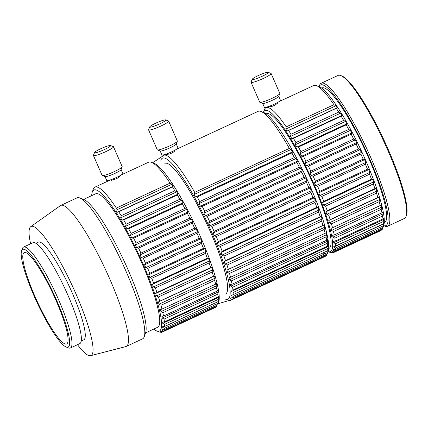 <?xml version="1.0" encoding="UTF-8"?>
<svg xmlns="http://www.w3.org/2000/svg" width="428" height="428" viewBox="0 0 428 428"><rect width="100%" height="100%" fill="white"/><g stroke="black" fill="none" stroke-linecap="round" stroke-linejoin="round"><path stroke-width="0.64" d="M162.801 331.791L216.504 306.849A79.929 13.926 65.1 0 0 217.194 306.047L163.491 330.988A79.929 13.926 65.1 0 1 162.801 331.791L160.896 331.283L160.425 331.529L161.934 332.246L215.637 307.304M164.368 328.346A79.929 13.926 65.1 0 1 164.02 329.828L217.724 304.886A79.929 13.926 65.1 0 0 218.071 303.399L218.81 300.354L218.253 301.558L164.55 326.5L162.768 326.382L162.672 327.388L164.368 328.346L218.071 303.399M91.699 195.644A77.741 13.541 65.1 0 1 92.255 192.151L93.24 189.315A79.929 13.926 65.1 0 1 94.941 187.132A79.929 13.926 65.1 0 1 116.341 208.072L115.892 210.255L117.208 212.293L118.743 211.801A79.929 13.926 65.1 0 1 121.161 215.717L120.659 217.873L122.017 220.158L123.649 219.896A79.929 13.926 65.1 0 1 126.132 224.213L125.554 226.316L126.934 228.798L128.657 228.755A79.929 13.926 65.1 0 1 131.15 233.394L130.492 235.416L131.861 238.048L133.659 238.225A79.929 13.926 65.1 0 1 136.115 243.093L135.366 244.998L136.703 247.732L138.565 248.106A79.929 13.926 65.1 0 1 140.935 253.109L140.084 254.874L141.363 257.661L143.278 258.212A79.929 13.926 65.1 0 1 145.52 263.252L144.557 264.857L145.755 267.634L147.708 268.345A79.929 13.926 65.1 0 1 149.773 273.326L148.703 274.744L149.789 277.462L151.758 278.307A79.929 13.926 65.1 0 1 153.615 283.133L152.427 284.353L153.385 286.958L155.364 287.91A79.929 13.926 65.1 0 1 156.964 292.485L155.669 293.485L156.477 295.925L158.451 296.957A79.929 13.926 65.1 0 1 159.767 301.194L158.36 301.97L159.007 304.201L160.949 305.282A79.929 13.926 65.1 0 1 161.966 309.096L160.452 309.642L160.923 311.621L162.827 312.718A79.929 13.926 65.1 0 1 163.512 316.035L161.896 316.351L162.185 318.036L164.031 319.117A79.929 13.926 65.1 0 1 164.379 321.872L162.677 321.968L162.768 323.327L164.55 324.36L218.253 299.418A79.929 13.926 65.1 0 1 218.253 301.558M164.55 324.36A79.929 13.926 65.1 0 1 164.55 326.5M164.379 321.872L218.082 296.93A79.929 13.926 65.1 0 0 217.734 294.175L218.226 292.008L217.938 290.323L217.215 291.088L163.512 316.035M164.031 319.117L217.734 294.175M162.827 312.718L216.531 287.771A79.929 13.926 65.1 0 1 217.215 291.088M161.966 309.096L215.669 284.155A79.929 13.926 65.1 0 0 214.653 280.34L215.049 278.173L214.401 275.942L213.47 276.253L159.767 301.194M160.949 305.282L214.653 280.34M158.451 296.957L212.154 272.015A79.929 13.926 65.1 0 1 213.47 276.253M156.964 292.485L210.667 267.543A79.929 13.926 65.1 0 0 209.067 262.969L209.426 260.925L208.468 258.319L207.312 258.191L153.615 283.133M155.364 287.91L209.067 262.963M151.758 278.307L205.461 253.365A79.929 13.926 65.1 0 1 207.312 258.191M149.773 273.326L203.477 248.384A79.929 13.926 65.1 0 0 201.406 243.404L201.797 241.606L200.604 238.829L199.223 238.31L145.52 263.252M147.703 268.345L201.406 243.404M143.278 258.212L196.982 233.265A79.929 13.926 65.1 0 1 199.223 238.31M140.935 253.109L194.638 228.167A79.929 13.926 65.1 0 0 192.268 223.165L192.744 221.704L191.407 218.97L189.818 218.152L136.115 243.093M138.565 248.106L192.268 223.165M133.659 238.225L187.362 213.278A79.929 13.926 65.1 0 1 189.818 218.152M131.15 233.394L184.853 208.452A79.929 13.926 65.1 0 0 182.36 203.814L182.975 202.77L181.6 200.288L179.835 199.266L126.132 224.213M128.657 228.755L182.36 203.814M123.649 219.896L177.353 194.949A79.929 13.926 65.1 0 1 179.835 199.266M121.161 215.717L174.865 190.77A79.929 13.926 65.1 0 0 172.447 186.859L173.244 186.266L171.933 184.227L170.044 183.131L116.341 208.072M118.743 211.801L172.447 186.859M121.45 174.822L148.644 162.191A79.929 13.926 65.1 0 1 151.41 162.298A79.929 13.926 65.1 0 1 170.044 183.131M119.562 175.935L119.797 176.47L116.726 178.62A4.815 0.621 156.4 0 1 116.181 178.872L111.077 180.397L110.729 179.792M161.934 332.246A79.929 13.926 65.1 0 1 160.917 332.347L159.922 332M159.73 332.091A79.929 13.926 65.1 0 1 159.516 332.01L156.712 330.935A77.741 13.541 65.1 0 1 153.684 329.105M231.366 299.942L326.024 255.981A79.929 13.926 65.1 0 0 326.714 255.179L232.056 299.145A79.929 13.926 65.1 0 1 231.366 299.942M327.591 252.536L232.934 296.497A79.929 13.926 65.1 0 1 232.586 297.984L327.243 254.018A79.929 13.926 65.1 0 0 327.591 252.536L328.324 249.487L327.768 250.69L233.116 294.657A79.929 13.926 65.1 0 0 233.116 292.517L327.773 248.55A79.929 13.926 65.1 0 1 327.768 250.69M232.597 287.274A79.929 13.926 65.1 0 1 232.944 290.029L327.597 246.063A79.929 13.926 65.1 0 0 327.254 243.307L327.741 241.141L327.457 239.455L326.73 240.226L232.078 284.187L230.467 284.508L230.751 286.188L232.597 287.274L327.254 243.307M162.587 156.017A79.929 13.926 65.1 0 1 163.507 155.289A79.929 13.926 65.1 0 1 194.697 192.365L194.125 194.473L195.5 196.95L197.222 196.912A79.929 13.926 65.1 0 1 199.716 201.551L199.057 203.573L200.427 206.205L202.225 206.376A79.929 13.926 65.1 0 1 204.68 211.245L203.931 213.155L205.269 215.889L207.131 216.258A79.929 13.926 65.1 0 1 209.506 221.265L208.65 223.031L209.929 225.813L211.844 226.364A79.929 13.926 65.1 0 1 214.086 231.409L213.128 233.009L214.321 235.785L216.274 236.497A79.929 13.926 65.1 0 1 218.339 241.483L217.269 242.901L218.355 245.619L220.329 246.464A79.929 13.926 65.1 0 1 222.18 251.29L220.992 252.504L221.95 255.109L223.93 256.062A79.929 13.926 65.1 0 1 225.535 260.636L224.235 261.636L225.048 264.081L227.017 265.114A79.929 13.926 65.1 0 1 228.333 269.346L226.926 270.127L227.573 272.358L229.52 273.433A79.929 13.926 65.1 0 1 230.531 277.248L229.017 277.799L229.488 279.773L231.393 280.87L326.045 236.909A79.929 13.926 65.1 0 1 326.73 240.226M231.393 280.87A79.929 13.926 65.1 0 1 232.078 284.187M230.531 277.248L325.184 233.287A79.929 13.926 65.1 0 0 324.173 229.472L324.568 227.305L323.921 225.075L322.99 225.385L228.333 269.346M229.52 273.433L324.173 229.472M227.017 265.114L321.669 221.148A79.929 13.926 65.1 0 1 322.99 225.385M225.535 260.636L320.187 216.675A79.929 13.926 65.1 0 0 318.587 212.101L318.946 210.062L317.988 207.457L316.832 207.323L222.18 251.29M223.93 256.062L318.587 212.101M220.329 246.464L314.981 202.498A79.929 13.926 65.1 0 1 316.832 207.323M218.339 241.483L312.991 197.517A79.929 13.926 65.1 0 0 310.926 192.536L311.311 190.738L310.118 187.962L308.743 187.443L214.086 231.409M216.274 236.497L310.926 192.536M211.844 226.364L306.502 182.403A79.929 13.926 65.1 0 1 308.743 187.443M209.506 221.265L304.158 177.299A79.929 13.926 65.1 0 0 301.788 172.297L302.264 170.836L300.927 168.102L299.338 167.284L204.68 211.245M207.131 216.258L301.788 172.297M202.225 206.376L296.882 162.415A79.929 13.926 65.1 0 1 299.338 167.284M199.716 201.551L294.368 157.584A79.929 13.926 65.1 0 0 291.88 152.946L292.495 151.903L291.115 149.42L289.355 148.404L194.697 192.365M197.222 196.912L291.88 152.946M176.604 149.206L258.164 111.323A79.929 13.926 65.1 0 1 260.93 111.43A79.929 13.926 65.1 0 1 289.355 148.404M174.71 150.319L174.945 150.859L173.035 152.405A4.815 0.621 156.4 0 1 171.601 153.117A4.815 0.621 156.4 0 1 170.034 153.802L166.123 154.711L165.882 154.176L163.507 155.289M308.401 166.16A79.929 13.926 65.1 0 1 310.798 171.141L358.514 148.981A79.929 13.926 65.1 0 0 356.117 144.001L356.604 142.594L355.256 139.876L353.646 139.025L305.929 161.185L305.201 163.121L306.55 165.839L308.401 166.16L356.117 144.001M303.457 156.364L351.179 134.205A79.929 13.926 65.1 0 1 353.646 139.025M285.776 129.058L287.076 131.022L288.584 130.476A79.929 13.926 65.1 0 1 290.986 134.274L290.494 136.441L291.843 138.667L293.458 138.351A79.929 13.926 65.1 0 1 295.925 142.572L295.368 144.696L296.743 147.13L298.444 147.034A79.929 13.926 65.1 0 1 300.938 151.603L300.301 153.647L301.676 156.247L303.457 156.37A79.929 13.926 65.1 0 1 305.929 161.185M300.938 151.603L348.66 129.438A79.929 13.926 65.1 0 0 346.166 124.874L346.803 123.879L345.428 121.445L343.647 120.407L295.925 142.572M298.444 147.034L346.166 124.874M293.458 138.351L341.175 116.186A79.929 13.926 65.1 0 1 343.647 120.407M290.986 134.274L338.703 112.109A79.929 13.926 65.1 0 0 336.306 108.311L337.13 107.776L335.836 105.807L333.931 104.71L286.214 126.87L285.776 129.053L335.836 105.807M288.584 130.476L336.306 108.311M279.083 101.613L313.708 85.53A79.929 13.926 65.1 0 1 316.469 85.632A79.929 13.926 65.1 0 1 333.931 104.71M314.516 182.916L315.73 185.704L317.678 186.378A79.929 13.926 65.1 0 1 319.786 191.386L318.748 192.846L319.86 195.585L321.829 196.399A79.929 13.926 65.1 0 1 323.739 201.278L322.584 202.54L323.573 205.183L325.553 206.109A79.929 13.926 65.1 0 1 327.222 210.758L325.954 211.812L326.799 214.3L328.774 215.316A79.929 13.926 65.1 0 1 330.165 219.644L328.784 220.474L329.474 222.763L331.427 223.833A79.929 13.926 65.1 0 1 332.519 227.76L331.031 228.365L331.55 230.408L333.46 231.505A79.929 13.926 65.1 0 1 334.231 234.956L332.642 235.33L332.973 237.091L334.84 238.177A79.929 13.926 65.1 0 1 335.268 241.082L333.589 241.232L333.733 242.671L335.531 243.719A79.929 13.926 65.1 0 1 335.616 246.02L333.851 245.956L333.803 247.047L335.525 248.026A79.929 13.926 65.1 0 1 335.263 249.679L333.428 249.406L333.187 250.134L334.819 251.011A79.929 13.926 65.1 0 1 334.215 251.985L332.321 251.525L331.898 251.867L333.433 252.622A79.929 13.926 65.1 0 1 333.326 252.675A79.929 13.926 65.1 0 1 332.497 252.895L329.956 252.22L331.384 252.82A79.929 13.926 65.1 0 1 330.56 252.568L328.078 251.616A77.741 13.541 65.1 0 0 309.984 175.384A77.741 13.541 65.1 0 0 263.418 112.387L264.285 109.873A79.929 13.926 65.1 0 1 265.986 107.69A79.929 13.926 65.1 0 1 286.214 126.87M277.189 102.725L277.424 103.26L275.488 104.823A4.815 0.621 156.4 0 1 274.075 105.518A4.815 0.621 156.4 0 1 272.545 106.192L268.602 107.112L268.361 106.583M331.384 252.82L331.743 252.654M333.433 252.622L381.15 230.457A79.929 13.926 65.1 0 1 381.043 230.51L333.326 252.675M334.215 251.985L381.931 229.825A79.929 13.926 65.1 0 0 382.541 228.852L383.483 226.155L382.98 227.514L335.263 249.679M334.819 251.011L382.541 228.852M335.525 248.026L383.242 225.866A79.929 13.926 65.1 0 1 382.98 227.519M335.616 246.02L383.333 223.86A79.929 13.926 65.1 0 0 383.247 221.56L383.788 219.425L383.649 217.98L382.99 218.917L335.268 241.082M335.531 243.719L383.247 221.56M334.84 238.177L382.557 216.017A79.929 13.926 65.1 0 1 382.99 218.917M334.231 234.956L381.947 212.791A79.929 13.926 65.1 0 0 381.182 209.34L381.605 207.163L381.091 205.119L332.519 227.76M333.46 231.505L381.182 209.34M331.427 223.833L379.144 201.674A79.929 13.926 65.1 0 1 380.235 205.601M330.165 219.644L377.887 197.479A79.929 13.926 65.1 0 0 376.496 193.151L376.859 191.049L376.009 188.561L374.939 188.593L327.222 210.758M328.774 215.316L376.496 193.151M325.553 206.109L373.275 183.949A79.929 13.926 65.1 0 1 374.939 188.593M323.739 201.278L371.456 179.113A79.929 13.926 65.1 0 0 369.551 174.239L369.915 172.34L368.802 169.6L367.508 169.221L319.786 191.386M321.829 196.399L369.551 174.239M317.672 186.378L365.394 164.213A79.929 13.926 65.1 0 1 367.508 169.221M229.601 300.504A79.929 13.926 65.1 0 0 230.505 300.403L234.811 298.396M237.026 297.369L325.157 256.436M310.798 171.141L309.968 172.944L311.263 175.721L313.168 176.229L360.89 154.069A79.929 13.926 65.1 0 1 363.163 159.109L315.447 181.274L314.51 182.916L364.57 159.665L363.163 159.109M313.168 176.229A79.929 13.926 65.1 0 1 315.447 181.274M319.095 86.643L319.529 85.402A78.832 13.733 65.1 0 1 321.209 83.251L338.024 75.44A78.832 13.733 65.1 0 1 340.752 75.542L341.876 75.975A77.96 13.584 65.1 0 1 384.333 140.855A77.96 13.584 65.1 0 1 406.514 215.15L406.124 216.284A78.832 13.733 65.1 0 1 404.444 218.435L387.624 226.246A78.832 13.733 65.1 0 1 384.895 226.144L383.67 225.674A77.522 13.503 65.1 0 0 365.491 149.607A77.522 13.503 65.1 0 0 319.117 86.649M340.752 75.542A78.832 13.733 65.1 0 1 383.691 141.154A78.832 13.733 65.1 0 1 406.124 216.284M321.209 83.251A78.832 13.733 65.1 0 1 366.871 148.965A78.832 13.733 65.1 0 1 387.624 226.246M321.706 88.088L321.974 87.965A74.237 12.931 65.1 0 1 364.972 149.848A74.237 12.931 65.1 0 1 384.515 222.624L384.248 222.747M316.469 85.632L319.272 86.707A77.741 13.541 65.1 0 1 365.175 159.28A77.741 13.541 65.1 0 1 383.734 225.497L383.338 226.637M360.89 154.069L361.323 152.475L360.028 149.698L358.514 148.981M365.394 164.213L365.785 162.453L364.57 159.671M322.584 202.54L372.638 179.295L371.456 179.113M373.275 183.949L373.633 181.932L372.644 179.295M379.144 201.674L379.534 199.518L378.844 197.228L377.887 197.479M382.557 216.017L383.033 213.84L382.702 212.079L381.947 212.791M383.242 225.866L383.863 223.801L383.911 222.704L383.333 223.86M383.21 226.899L383.483 226.155M341.175 116.186L341.902 115.416L340.554 113.195L338.703 112.109M351.179 134.205L351.736 132.996L350.361 130.396L348.66 129.438M266.163 113.885L266.43 113.762A74.237 12.931 65.1 0 1 309.428 175.646A74.237 12.931 65.1 0 1 328.971 248.417L328.704 248.54M260.93 111.43L263.734 112.505A77.741 13.541 65.1 0 1 310.236 186.437A77.741 13.541 65.1 0 1 328.19 251.29L327.243 254.018M327.613 252.472A77.741 13.541 65.1 0 1 327.372 252.777M325.51 253.644A77.741 13.541 65.1 0 1 322.996 252.921M296.882 162.415L297.423 161.153L296.053 158.521L294.373 157.584M306.502 182.403L306.924 180.766L305.645 177.978L304.158 177.299M314.981 202.498L315.345 200.566L314.259 197.848L312.991 197.517M321.669 221.148L322.038 219.029L321.23 216.589L320.187 216.675M326.045 236.909L326.484 234.726L326.013 232.746L325.184 233.287M327.773 248.55L328.33 246.432L328.233 245.073L327.597 246.063M232.944 290.029L231.243 290.125M160.821 160.302A77.741 13.541 65.1 0 1 207.505 222.983A77.741 13.541 65.1 0 1 225.278 299.092M164.876 163.346A72.043 12.551 65.1 0 1 206.606 223.4A72.043 12.551 65.1 0 1 225.572 294.031M151.41 162.298L154.214 163.373A77.741 13.541 65.1 0 1 200.716 237.305A77.741 13.541 65.1 0 1 218.676 302.157L217.724 304.886M218.093 303.34A77.741 13.541 65.1 0 1 217.857 303.645M215.99 304.511A77.741 13.541 65.1 0 1 214.803 304.335M177.353 194.949L178.059 194.125L176.7 191.846L174.865 190.77M187.362 213.278L187.903 212.021L186.533 209.388L184.853 208.452M196.982 233.271L197.404 231.634L196.126 228.846L194.638 228.167M205.461 253.365L205.825 251.434L204.745 248.716L203.477 248.384M212.154 272.015L212.518 269.897L211.71 267.457L210.667 267.543M216.531 287.771L216.964 285.588L216.493 283.614L215.669 284.155M218.253 299.418L218.81 297.3L218.719 295.941L218.082 296.93M164.02 329.828L162.169 329.507L161.88 330.138L163.491 330.988M92.255 192.151A77.741 13.541 65.1 0 1 138.94 254.831A77.741 13.541 65.1 0 1 156.712 330.935M83.594 199.405L95.663 193.804A73.579 12.819 65.1 0 1 138.281 255.136A73.579 12.819 65.1 0 1 157.648 327.265L145.584 332.872M30.618 243.81A71.171 12.396 65.1 0 1 30.741 226.653L60.402 205.633A77.741 13.541 65.1 0 1 60.781 205.419L77.088 197.843A77.741 13.541 65.1 0 1 79.779 197.945L83.701 199.448A74.675 13.011 65.1 0 1 124.371 261.594A74.675 13.011 65.1 0 1 145.622 332.759L144.241 336.729A77.741 13.541 65.1 0 1 142.583 338.853L126.271 346.429A77.741 13.541 65.1 0 1 125.864 346.573L90.666 355.679A71.171 12.396 65.1 0 1 77.479 344.706M79.779 197.945A77.741 13.541 65.1 0 1 122.119 262.642A77.741 13.541 65.1 0 1 144.241 336.729M60.781 205.419A77.741 13.541 65.1 0 1 105.807 270.218A77.741 13.541 65.1 0 1 126.271 346.429M30.741 226.653A71.171 12.396 65.1 0 1 72.305 285.776A71.171 12.396 65.1 0 1 90.666 355.679M35.866 243.307L38.37 242.141A53.869 9.384 65.1 0 1 69.571 287.049A53.869 9.384 65.1 0 1 83.754 339.859L81.25 341.02M21.577 250.878L22.368 248.609A55.624 9.689 65.1 0 1 23.551 247.095L32.94 242.735A55.624 9.689 65.1 0 1 65.158 289.098A55.624 9.689 65.1 0 1 79.801 343.625L70.411 347.985A55.624 9.689 65.1 0 1 68.485 347.911L66.244 347.055A53.869 9.384 65.1 0 1 34.021 295.812A53.869 9.384 65.1 0 1 21.577 250.878A53.869 9.384 65.1 0 1 53.928 294.314A53.869 9.384 65.1 0 1 66.244 347.055M23.551 247.095A55.624 9.689 65.1 0 1 55.768 293.458A55.624 9.689 65.1 0 1 70.411 347.985M56.073 300.558A50.365 8.774 65.1 0 1 66.634 343.946A50.365 8.774 65.1 0 1 37.461 301.965A50.365 8.774 65.1 0 1 24.198 252.59A50.365 8.774 65.1 0 1 56.073 300.558M278.714 96.37L280.426 100.286A8.758 1.124 156.4 0 1 274.252 104.191A8.758 1.124 156.4 0 1 264.37 107.3L262.664 103.383M262.08 76.328A8.758 1.124 156.4 0 1 252.21 79.276A8.758 1.124 156.4 0 1 259.775 74.9A8.758 1.124 156.4 0 1 268.126 72.321A8.758 1.124 156.4 0 1 262.08 76.328M268.126 72.321L270.972 73.407A10.951 1.407 156.4 0 1 271.127 73.536A10.951 1.407 156.4 0 1 263.413 78.42A10.951 1.407 156.4 0 1 251.059 82.304A10.951 1.407 156.4 0 1 251.076 82.101L252.21 79.276M271.127 73.536L279.821 93.438A10.951 1.407 156.4 0 1 279.81 93.641A10.951 1.407 156.4 0 1 272.106 98.317A10.951 1.407 156.4 0 1 259.914 102.335A10.951 1.407 156.4 0 1 259.759 102.206L251.059 82.304M279.81 93.641L278.676 96.466A8.758 1.124 156.4 0 1 272.513 100.211A8.758 1.124 156.4 0 1 262.76 103.421L259.914 102.335M176.24 143.969L177.946 147.879A8.758 1.124 156.4 0 1 171.772 151.785A8.758 1.124 156.4 0 1 161.891 154.893L160.184 150.982M159.601 123.927A8.758 1.124 156.4 0 1 149.73 126.87A8.758 1.124 156.4 0 1 157.295 122.494A8.758 1.124 156.4 0 1 165.647 119.915A8.758 1.124 156.4 0 1 159.601 123.927M165.647 119.915L168.493 121.006A10.951 1.407 156.4 0 1 168.648 121.135A10.951 1.407 156.4 0 1 160.933 126.014A10.951 1.407 156.4 0 1 148.586 129.898A10.951 1.407 156.4 0 1 148.596 129.695L149.73 126.87M168.648 121.135L177.347 141.037A10.951 1.407 156.4 0 1 177.331 141.24A10.951 1.407 156.4 0 1 169.627 145.916A10.951 1.407 156.4 0 1 157.434 149.934A10.951 1.407 156.4 0 1 157.279 149.8L148.586 129.898M177.331 141.24L176.197 144.065A8.758 1.124 156.4 0 1 170.034 147.804A8.758 1.124 156.4 0 1 160.281 151.02L157.434 149.934M121.087 169.584L122.799 173.495A8.758 1.124 156.4 0 1 115.924 177.722A8.758 1.124 156.4 0 1 106.947 180.637A8.758 1.124 156.4 0 1 106.743 180.509L105.031 176.598M110.499 145.531L113.345 146.617A10.951 1.407 156.4 0 1 113.5 146.751L122.194 166.647A10.951 1.407 156.4 0 1 122.183 166.85L121.049 169.681A8.758 1.124 156.4 0 1 113.666 173.971A8.758 1.124 156.4 0 1 105.208 176.657A8.758 1.124 156.4 0 1 105.128 176.636L102.287 175.544A10.951 1.407 156.4 0 1 102.126 175.416L93.432 155.514A10.951 1.407 156.4 0 1 93.443 155.311L94.583 152.486A8.758 1.124 156.4 0 1 102.148 148.109A8.758 1.124 156.4 0 1 110.499 145.531A8.758 1.124 156.4 0 1 104.266 149.623A8.758 1.124 156.4 0 1 94.775 152.775A8.758 1.124 156.4 0 1 94.583 152.486M122.183 166.85A10.951 1.407 156.4 0 1 112.96 172.216A10.951 1.407 156.4 0 1 102.383 175.576A10.951 1.407 156.4 0 1 102.287 175.544M113.5 146.751A10.951 1.407 156.4 0 1 104.913 152.031A10.951 1.407 156.4 0 1 93.689 155.674A10.951 1.407 156.4 0 1 93.432 155.514M315.73 185.704L365.785 162.453M368.802 169.6L318.748 192.846M319.86 195.585L369.915 172.34M323.573 205.183L373.633 181.932M376.009 188.561L325.954 211.812M326.799 214.3L376.859 191.049M378.844 197.228L328.784 220.474M329.474 222.763L379.534 199.518M331.55 230.408L381.605 207.163M332.973 237.091L383.033 213.84M333.733 242.671L383.788 219.425M333.803 247.047L383.863 223.801M333.187 250.134L334.429 249.556M331.898 251.867L332.529 251.573M287.076 131.022L337.13 107.776M340.554 113.195L290.494 136.441M291.843 138.667L341.902 115.416M345.428 121.445L295.368 144.696M296.743 147.13L346.803 123.879M350.361 130.396L300.301 153.647M301.676 156.247L351.736 132.996M355.256 139.876L305.201 163.121M306.55 165.839L356.604 142.594M360.028 149.693L309.968 172.944M311.263 175.721L361.323 152.475M194.125 194.473L291.115 149.42M195.5 196.95L292.495 151.903M199.057 203.573L296.048 158.521M200.427 206.205L297.423 161.153M203.931 213.155L300.927 168.102M205.269 215.889L302.264 170.836M208.65 223.031L305.645 177.978M209.929 225.813L306.924 180.766M213.128 233.009L310.118 187.962M214.321 235.785L311.311 190.738M217.269 242.901L314.259 197.848M218.355 245.619L315.345 200.566M220.992 252.504L317.988 207.452M221.95 255.109L318.946 210.062M224.235 261.636L321.23 216.589M225.048 264.081L322.038 219.029M226.926 270.127L323.921 225.075M227.573 272.358L324.568 227.305M229.488 279.773L326.484 234.726M230.751 286.188L327.741 241.141M231.339 291.479L328.33 246.432M231.238 295.539L328.228 250.492M230.451 298.295L231.516 297.797M115.892 210.255L171.933 184.227M117.208 212.293L173.244 186.266M120.659 217.873L176.7 191.846M122.017 220.158L178.059 194.125M125.554 226.316L181.6 200.288M126.934 228.798L182.975 202.77M130.492 235.416L186.533 209.388M131.861 238.048L187.903 212.021M135.366 244.998L191.407 218.97M136.703 247.732L192.744 221.704M140.084 254.874L196.126 228.846M141.363 257.661L197.404 231.634M144.557 264.857L200.604 238.829M145.755 267.634L201.797 241.606M148.703 274.744L204.745 248.716M149.789 277.462L205.825 251.434M152.427 284.353L208.468 258.319M153.385 286.958L209.426 260.925M155.669 293.485L211.71 267.457M156.477 295.925L212.518 269.897M158.36 301.97L214.401 275.942M159.007 304.201L215.049 278.173M160.923 311.621L216.964 285.588M162.185 318.036L218.226 292.008M162.768 323.327L218.81 297.3M162.672 327.388L218.708 301.36M161.88 330.138L162.95 329.646M160.425 331.529L160.939 331.293M94.941 187.132L110.734 179.797M265.986 107.69L268.361 106.588M238.669 296.55L233.126 299.129M231.575 299.755L218.125 303.736M152.619 162.758L164.282 155.07"/></g></svg>
